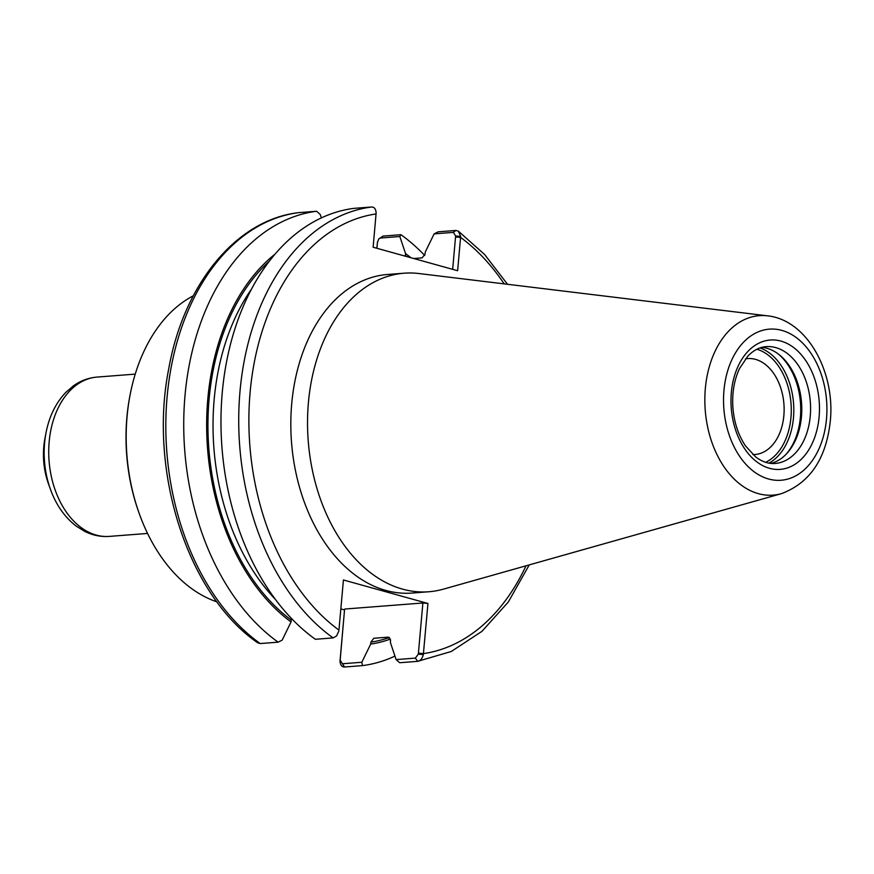 <?xml version="1.0" encoding="UTF-8"?>
<svg xmlns="http://www.w3.org/2000/svg" width="874" height="874" viewBox="0 0 874 874"><rect width="100%" height="100%" fill="white"/><g stroke="black" fill="none" stroke-linecap="round" stroke-linejoin="round"><path stroke-width="1.31" d="M745.489 358.843A48.114 32.709 -94.4 0 1 747.598 358.58A48.114 32.709 -94.4 0 1 783.923 404.028A48.114 32.709 -94.4 0 1 755.027 454.513A48.114 32.709 -94.4 0 1 752.907 454.578M217.003 601.88A159.756 108.605 -94.4 0 1 139.425 514.076A159.756 108.605 -94.4 0 1 130.171 394.502A159.756 108.605 -94.4 0 1 193.307 295.805M139.425 514.076L138.955 512.754A156.162 106.158 -94.4 0 1 129.909 395.878L130.171 394.502M336.556 635.977L338.817 631.115L336.556 635.977L333.125 637.911L315.372 639.287A228.409 155.266 -94.4 0 1 222.258 392.601A228.409 155.266 -94.4 0 1 353.828 208.373L371.581 207.007C374.301 206.974 375.82 208.952 376.137 212.939L373.122 247.233L457.637 270.721L460.653 236.439L458.347 231.14L455.922 230.441L438.169 231.818L434.127 233.871L453.355 232.386L455.638 235.958L460.653 236.439M423.333 654.604L418.318 654.134L415.358 658.111L396.13 659.597L399.713 662.732L417.466 661.356C420.274 660.952 422.229 658.701 423.333 654.604L427.943 603.464L343.427 579.975L338.948 630.11A221.22 150.383 -94.4 0 1 250.128 392.175A221.22 150.383 -94.4 0 1 376.093 213.944M781.367 493.668L443.358 589.163A159.756 108.605 -94.4 0 1 428.828 591.753L412.113 593.053A159.756 108.605 -94.4 0 1 385.805 590.42A159.756 108.605 -94.4 0 1 290.813 422.863A159.756 108.605 -94.4 0 1 387.444 274.491L404.159 273.201A159.756 108.605 -94.4 0 1 418.908 273.529L767.591 315.842C807.303 319.982 835.391 372.346 830.3 421.039C826.225 458.784 809.903 482.994 781.367 493.668A90.011 61.18 -94.4 0 1 758.359 493.646A90.011 61.18 -94.4 0 1 705.012 393.191A90.011 61.18 -94.4 0 1 767.591 315.842M418.318 654.134L422.885 602.994L427.943 603.464M415.358 658.111L417.663 661.334L451.257 651.491L481.956 631.345L508.318 602L529.251 564.899M396.13 659.597L390.405 642.554L390.58 640.62L388.285 637.146L373.679 638.282M413.73 258.518L422.131 257.863L425.092 253.984L425.256 252.051L434.127 233.871M274.96 254.192A207.651 141.162 -94.4 0 0 206.941 438.431A207.651 141.162 -94.4 0 0 291.042 621.938L282.182 640.118L278.14 642.171L260.223 643.559L257.797 642.86C187.582 594.713 148.067 471.053 168.868 368.129C183.868 284.083 236.362 219.735 298.482 212.666L316.596 211.257L320.168 214.392L321.348 217.888M278.14 642.171A228.409 155.266 -94.4 0 1 185.015 395.485A228.409 155.266 -94.4 0 1 316.596 211.257M362.481 665.617L361.825 662.263L342.455 663.759L340.161 660.187L340.019 661.061C340.325 665.048 341.843 667.026 344.564 666.993L362.481 665.617A228.409 155.266 -94.4 0 0 394.95 656.101M340.161 660.187L344.531 609.921L340.019 661.061M377.339 242.885L378.748 238.963L380.452 238.023L399.822 236.526L400.937 234.702A228.409 155.266 -94.4 0 1 424.742 255.459M399.822 236.526L405.547 253.58A207.651 141.162 -94.4 0 1 410.955 257.743M390.47 639.058A207.651 141.162 -94.4 0 1 370.696 644.083L361.825 662.263M400.937 234.702L383.02 236.089L378.748 238.963M376.923 248.282L377.393 243.016L376.803 248.249M344.531 609.921L340.849 608.905M455.638 235.958L452.666 269.334M377.393 243.016L377.481 242.011M291.042 621.938L291.566 618.53M422.885 602.994L344.727 609.047M373.832 638.26L370.871 642.15L370.696 644.083M405.547 253.58L405.361 256.191M778.384 354.079A60.382 41.045 -94.4 0 1 786.141 454.229M761.877 347.36A58.58 39.822 -94.4 0 1 766.946 348.289A58.58 39.822 -94.4 0 1 779.247 354.746A58.58 39.822 -94.4 0 1 786.895 453.431A58.58 39.822 -94.4 0 1 770.868 463.406M428.828 591.753A159.756 108.605 -94.4 0 1 402.521 589.12A159.756 108.605 -94.4 0 1 307.528 421.563A159.756 108.605 -94.4 0 1 404.159 273.201M147.564 533.435L109.392 536.396A79.895 54.308 -94.4 0 1 96.227 535.074A79.895 54.308 -94.4 0 1 48.726 451.279A79.895 54.308 -94.4 0 1 97.058 377.076L135.23 374.116M48.496 483.934C43.285 469.032 42.105 453.814 44.967 438.289A60.983 41.46 -94.4 0 0 48.496 483.934L50.441 489.32A75.688 51.446 -94.4 0 1 46.049 432.674C49.228 416.33 55.838 402.881 65.867 392.328L73.471 385.805C80.659 380.703 88.525 377.797 97.058 377.076M333.125 637.911A228.409 155.266 -94.4 0 1 240.011 391.224A228.409 155.266 -94.4 0 1 371.581 207.007M455.551 236.963L460.609 237.433A221.22 150.383 -94.4 0 1 504.178 283.875M526.006 565.806A221.22 150.383 -94.4 0 1 423.464 653.599L418.406 653.129M260.223 643.559A228.409 155.266 -94.4 0 1 167.109 396.872A228.409 155.266 -94.4 0 1 298.679 212.644M342.455 663.759L344.564 666.993M340.052 660.056L340.248 659.182M453.355 232.386L455.922 230.441M380.452 238.023L383.02 236.089M275.474 599.477A202.167 137.426 -94.4 0 1 251.439 289.185M405.383 255.503A205.761 139.873 -94.4 0 1 406.836 256.595M389.443 637.463A205.761 139.873 -94.4 0 1 370.871 642.15M291.217 620.005A205.761 139.873 -94.4 0 1 208.504 443.752A205.761 139.873 -94.4 0 1 269.181 261.348M756.906 349.239A58.58 39.822 -94.4 0 1 790.948 417.564A58.58 39.822 -94.4 0 1 765.657 462.313M760.041 347.918A60.382 41.045 -94.4 0 1 793.472 417.805A60.382 41.045 -94.4 0 1 768.967 463.133M766.105 346.639A58.58 39.822 -94.4 0 1 775.751 347.612A58.58 39.822 -94.4 0 1 810.264 416.068A58.58 39.822 -94.4 0 1 775.151 463.46C768.607 463.996 762.084 461.789 755.562 456.84L745.511 445.915C738.071 434.826 733.832 421.552 732.805 406.126C732.128 392.087 734.357 379.578 739.502 368.577L747.882 356.079C753.541 350.256 759.604 347.12 766.105 346.639M780.908 341.089A64.873 44.104 -94.4 0 1 819.113 416.898A64.873 44.104 -94.4 0 1 769.546 468.311A64.873 44.104 -94.4 0 1 731.341 392.502A64.873 44.104 -94.4 0 1 780.908 341.089M781.859 330.394A75.776 51.511 -94.4 0 1 826.498 418.952A75.776 51.511 -94.4 0 1 768.596 479.007A75.776 51.511 -94.4 0 1 723.956 390.449A75.776 51.511 -94.4 0 1 781.859 330.394M50.441 489.32C56.1 504.964 64.698 517.233 76.235 526.126L84.745 531.403C92.633 535.336 100.849 536.997 109.392 536.396M44.967 438.289L46.049 432.674M507.521 284.279L484.611 254.498L458.347 231.14M377.371 242.644L377.502 241.792"/></g></svg>

